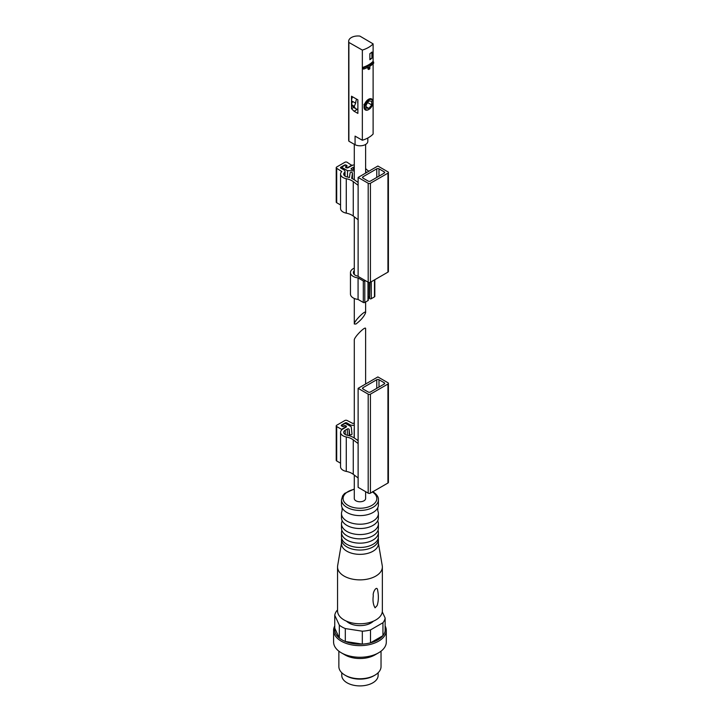 <?xml version="1.0" encoding="UTF-8"?>
<svg xmlns="http://www.w3.org/2000/svg" width="722" height="722" viewBox="0 0 722 722"><rect width="100%" height="100%" fill="white"/><g stroke="black" fill="none" stroke-linecap="round" stroke-linejoin="round"><path stroke-width="1.08" d="M355.946 324.025C360.91 320.27 364.141 316.48 365.621 312.662C365.892 309.305 354.006 321.191 354.285 323.988L355.946 324.025M363.572 67.814L362.796 67.372L362.796 68.662L363.572 69.104A27.409 15.83 0 0 0 368.698 66.902L368.698 69.483A27.409 15.83 0 0 0 369.817 68.843L369.817 66.262A27.409 15.83 0 0 0 373.635 63.301L373.635 62.011A27.409 15.83 180 0 1 363.572 67.814L363.572 69.104M373.635 62.011L372.859 61.56A26.353 15.216 180 0 1 362.796 67.372M368.698 69.483L367.958 69.059L367.958 67.299M372.02 58.058L372.02 52.038A26.353 15.216 0 0 1 369.872 53.699L369.872 59.727A26.353 15.216 0 0 0 372.02 58.058L369.872 59.186M371.686 98.986L368.527 99.302L363.933 104.609L365.359 109.943A6.327 3.655 -60 0 1 364.393 104.87A6.327 3.655 -60 0 1 368.527 99.302A6.327 3.655 -60 0 1 371.686 98.986A6.327 3.655 -60 0 1 372.994 101.883A6.327 3.655 -60 0 1 372.994 102.1M362.345 50.08A26.353 15.216 0 0 0 373.112 43.871L359.89 36.1A9.224 5.325 0 0 0 348.672 41.298A9.224 5.325 0 0 0 348.888 42.445L362.345 50.08L362.345 140.258A26.353 15.216 0 0 0 373.112 134.039L373.112 63.807M373.112 43.871L373.112 61.704M353.988 107.542L352.697 106.378A9.648 5.568 -60 0 1 351.47 104.167L352.76 105.466A10.018 5.785 120 0 0 353.988 107.542A10.018 5.785 120 0 0 354.574 107.975L356.063 108.832A10.018 5.785 120 0 0 357.886 109.302M356.641 99.14A7.644 4.413 120 0 0 355.666 103.183L352.679 101.468L351.47 104.167M351.497 104.257L351.497 108.697L354.078 111.242L357.886 113.399L357.886 99.844L351.497 96.216L351.497 104.112M348.888 42.445L348.888 141.223L355.071 144.734L355.071 136.124L362.345 140.258M348.672 41.298L348.672 140.077A9.224 5.325 0 0 0 348.888 141.223M352.526 96.802A7.644 4.413 120 0 0 351.56 100.909L351.56 102.975A8.438 4.873 120 0 0 351.614 103.842M351.497 108.697L353.798 107.37M357.471 109.284L354.078 111.242M355.666 103.183L354.258 106.324L352.76 105.466M354.258 106.324A10.018 5.785 120 0 0 356.063 108.832M357.886 100.773A4.747 2.744 120 0 0 357.886 103.219M368.716 109.509A6.327 3.655 -60 0 1 368.527 109.627A6.327 3.655 -60 0 1 365.359 109.943M368.897 109.41A5.794 3.348 -60 0 1 364.8 107.046A5.794 3.348 -60 0 1 368.897 99.943A5.794 3.348 -60 0 1 372.994 102.307A5.794 3.348 -60 0 1 368.897 109.41L368.527 109.627M368.897 100.954L366.099 104.428L366.099 108.156L368.897 108.408L371.695 104.925L371.695 101.197L368.897 100.954M366.099 105.096L367.967 102.109M367.967 102.777L371.695 104.925M366.099 106.793L368.897 108.408M355.071 144.734A7.725 4.458 0 0 0 363.319 145.393A7.725 4.458 0 0 0 367.814 141.341L367.814 138.001M371.911 52.128L371.911 58.004M377.877 166.033L358.121 177.441L368.184 183.253A1.579 0.912 0 0 0 370.422 183.253L387.94 173.136A1.579 0.912 0 0 0 388.409 172.486A1.579 0.912 0 0 0 387.94 171.845L377.877 166.033M388.409 172.486L388.409 271.481A1.579 0.912 0 0 1 387.94 272.131L370.422 282.239A1.579 0.912 0 0 1 368.184 282.239L358.121 276.436L358.121 177.441M351.975 165.546L347.129 162.269A1.579 0.912 0 0 0 344.89 162.269L336.696 166.999A1.579 0.912 0 0 0 336.226 167.648A1.579 0.912 0 0 0 336.696 168.289L341.795 171.565A8.438 4.873 0 0 0 340.558 174.101L340.558 208.532A8.438 4.873 0 0 0 346.271 213.143A14.81 8.556 0 0 1 353.266 216.049L358.121 219.732M336.226 167.648L336.226 202.079A1.579 0.912 0 0 0 336.696 202.729L340.558 204.958M352.462 173.109A1.182 0.686 0 0 0 352.471 173.045L352.471 178.74L352.462 173.109L351.668 178.379A17.978 10.379 0 0 1 354.818 180.121L358.121 182.458M352.471 173.045A1.182 0.686 0 0 0 351.334 172.368A1.182 0.686 0 0 0 350.098 172.991L349.412 177.549A17.978 10.379 0 0 0 347.156 176.953A5.271 3.041 0 0 1 343.717 174.101A5.271 3.041 0 0 1 344.493 172.522A3.691 2.13 0 0 0 345.035 171.412A3.691 2.13 0 0 0 343.952 169.905L340.793 168.082L340.793 167.215A1.056 0.605 0 0 0 340.793 168.082M346.073 167.685L346.073 166.999A1.056 0.605 0 0 1 346.38 166.574L346.759 166.358A1.056 0.605 0 0 0 346.759 165.491L346.009 165.067A1.056 0.605 0 0 0 344.52 165.067L340.793 167.215M346.073 166.999A1.056 0.605 0 0 0 347.878 167.432L351.975 165.067M340.558 174.101A8.438 4.873 0 0 0 346.271 178.713A14.81 8.556 0 0 1 353.266 181.619L358.121 185.301M365.621 168.452A14.81 8.556 0 0 0 368.933 171.204M354.285 164.796A8.438 4.873 0 0 0 351.226 165.925L348.248 167.648A1.579 0.912 0 0 1 346.524 167.847A1.579 0.912 0 0 1 345.549 166.999A1.579 0.912 0 0 1 346.009 166.358L346.199 166.25A1.056 0.605 0 0 0 344.701 165.392L342.282 166.791A1.056 0.605 0 0 0 342.282 167.648L347.499 170.663L354.285 170.897M354.285 166.827A5.271 3.041 0 0 0 353.464 167.215L351.397 168.416A1.056 0.605 0 0 0 352.074 169.453L354.285 169.526M365.621 171.637A17.978 10.379 0 0 0 366.893 172.377M384.212 171.845L378.996 168.831A1.579 0.912 0 0 0 376.758 168.831L362.967 176.791A1.579 0.912 0 0 0 362.507 177.441A1.579 0.912 0 0 0 362.967 178.081L368.184 181.096A1.579 0.912 0 0 0 370.422 181.096L384.212 173.136A1.579 0.912 0 0 0 384.682 172.486A1.579 0.912 0 0 0 384.212 171.845L384.212 173.136M347.499 177.034L347.499 170.663M358.121 180.563L358.121 181.98M354.285 268.142A9.485 5.478 0 0 0 350.459 272.537A9.485 5.478 0 0 0 358.067 277.907L363.301 280.93A1.056 0.605 0 0 0 364.8 280.93L365.359 280.605M350.459 272.537L350.459 294.062A9.485 5.478 0 0 0 358.067 299.431L358.067 277.907M358.067 299.431L363.301 302.455A1.056 0.605 0 0 0 364.8 302.455L367.994 300.605A1.056 0.605 0 0 0 368.301 300.172L368.301 282.302M358.121 276.201L357.805 276.138A6.588 3.809 0 0 1 353.365 272.537A6.588 3.809 0 0 1 354.285 270.597M368.301 296.372L369.547 298.466A1.056 0.605 0 0 0 369.628 298.574L369.628 282.492M369.628 298.574L370.025 282.41M370.025 298.8A1.056 0.605 0 0 0 371.288 298.7L374.483 296.859A1.056 0.605 0 0 0 374.799 296.426L374.799 279.721M365.621 491.655L365.621 498.505A5.668 3.276 180 0 1 359.953 501.772A5.668 3.276 180 0 1 354.285 498.505L354.285 475.067M354.285 438.001L354.285 340.017C354.006 337.219 365.892 325.333 365.621 328.69L365.621 384.014M339.313 625.108A25.306 14.611 180 0 0 345.306 628.564L362.318 631.19A25.306 14.611 180 0 0 370.494 629.927L382.949 622.743L382.949 635.649A25.306 14.611 180 0 1 370.494 642.842A25.306 14.611 180 0 1 362.318 644.105A25.306 14.611 180 0 1 345.306 641.479A25.306 14.611 180 0 1 339.313 638.013A25.306 14.611 180 0 1 334.755 628.194L339.313 638.013L339.313 625.108L334.755 615.279A25.306 14.611 180 0 1 336.948 610.559L337.544 610.216M382.281 611.859L385.142 618.014A25.306 14.611 180 0 1 382.949 622.743M373.355 621.209A15.55 8.98 180 0 1 346.551 621.209M334.755 615.279L334.755 628.194M385.142 618.014L385.142 630.929A25.306 14.611 180 0 1 382.949 635.649L370.494 642.842L370.494 629.927M362.318 631.19L362.318 644.105L345.306 641.479L345.306 628.564M378.4 499.795L378.4 504.958A18.447 10.649 180 0 1 377.814 507.62A18.447 10.649 180 0 1 359.953 515.607A18.447 10.649 180 0 1 342.084 507.62A18.447 10.649 180 0 1 341.497 504.958L341.497 499.795A18.447 10.649 180 0 0 359.953 510.445A18.447 10.649 180 0 0 378.4 499.795C378.68 497.07 376.767 494.317 372.669 491.538M377.814 507.62L377.814 510.905A18.447 10.649 180 0 1 378.4 513.568A18.447 10.649 180 0 1 359.953 524.217A18.447 10.649 180 0 1 341.497 513.568A18.447 10.649 180 0 1 342.084 510.905L342.084 507.62M378.4 513.568L378.4 517.873A18.447 10.649 180 0 1 377.814 520.535A18.447 10.649 180 0 1 359.953 528.522A18.447 10.649 180 0 1 342.084 520.535A18.447 10.649 180 0 1 341.497 517.873L341.497 513.568M377.823 520.526L377.823 521.239A18.447 10.649 180 0 1 378.4 523.892A18.447 10.649 180 0 1 359.953 534.551A18.447 10.649 180 0 1 341.497 523.892A18.447 10.649 180 0 1 342.084 521.239L342.084 520.526M378.4 523.892L378.4 528.197A18.447 10.649 180 0 1 377.814 530.86A18.447 10.649 180 0 1 359.953 538.856A18.447 10.649 180 0 1 342.084 530.86A18.447 10.649 180 0 1 341.497 528.197L341.497 523.892M378.021 530.354A18.447 10.649 180 0 1 378.4 532.502A18.447 10.649 180 0 1 359.953 543.161A18.447 10.649 180 0 1 341.497 532.502A18.447 10.649 180 0 1 341.885 530.354M378.4 532.502L378.4 536.807A18.447 10.649 180 0 1 377.814 539.469A18.447 10.649 180 0 1 359.953 547.457A18.447 10.649 180 0 1 342.084 539.469A18.447 10.649 180 0 1 341.497 536.807L341.497 532.502M378.265 538.098A18.447 10.649 180 0 1 378.4 539.388A18.447 10.649 180 0 1 359.953 550.047A18.447 10.649 180 0 1 341.497 539.388A18.447 10.649 180 0 1 341.632 538.098M378.4 539.388L378.4 543.693A18.447 10.649 180 0 1 359.953 554.352A18.447 10.649 180 0 1 341.497 543.693L341.497 539.388M378.4 543.17L382.245 565.669A22.4 12.933 180 0 1 382.353 566.941A22.4 12.933 180 0 1 359.953 579.874A22.4 12.933 180 0 1 337.544 566.941A22.4 12.933 180 0 1 337.652 565.669L341.497 543.17M382.353 566.941L382.353 610.839A22.4 12.933 180 0 1 359.953 623.772A22.4 12.933 180 0 1 337.544 610.839L337.544 566.941M375.07 607.816C373.184 604.729 372.597 600.695 373.292 595.722C372.435 592.338 377.046 584.82 377.66 590.37C378.743 596.038 378.563 601.11 377.137 605.587L375.07 607.816M385.142 625.947A26.353 15.216 180 0 1 386.306 630.423A26.353 15.216 180 0 1 359.953 645.639A26.353 15.216 180 0 1 333.591 630.423A26.353 15.216 180 0 1 334.755 625.947M386.306 630.423L386.306 642.048A26.353 15.216 180 0 1 378.59 652.805A26.353 15.216 180 0 1 341.316 652.805A26.353 15.216 180 0 1 333.591 642.048L333.591 630.423M378.59 652.805L374.862 654.953A21.082 12.175 180 0 1 345.044 654.953L341.316 652.805M381.035 651.172L381.035 666.577A21.082 12.175 180 0 1 374.862 675.187A21.082 12.175 180 0 1 345.044 675.187A21.082 12.175 180 0 1 338.862 666.577L338.862 651.172M374.862 675.187L373.743 675.828A19.503 11.263 180 0 1 346.163 675.828L345.044 675.187M378.138 672.742L378.138 675.404A18.185 10.496 180 0 1 359.953 685.9A18.185 10.496 180 0 1 341.768 675.404L341.768 672.742M358.121 388.337L358.121 487.332L368.184 493.144A1.579 0.912 180 0 0 370.422 493.144L387.94 483.027A1.579 0.912 180 0 0 388.409 482.386L388.409 383.391A1.579 0.912 180 0 1 387.94 384.032L370.422 394.149A1.579 0.912 180 0 1 368.184 394.149L358.121 388.337L377.877 376.929L387.94 382.741A1.579 0.912 180 0 1 388.409 383.391M358.121 440.7L354.818 438.362A17.978 10.379 180 0 0 347.156 435.204A5.271 3.041 180 0 1 343.717 432.352A5.271 3.041 180 0 1 345.26 430.195L347.336 429.003A1.056 0.605 180 0 1 349.132 429.391L349.638 434.13A1.182 0.686 180 0 0 350.856 434.77A1.182 0.686 180 0 0 352.002 434.084A1.182 0.686 180 0 0 352.002 434.039L351.226 426.756L346.009 423.742A1.056 0.605 180 0 0 344.52 423.742L342.093 425.141A1.056 0.605 180 0 0 343.591 425.998L344.15 426.106A1.056 0.605 180 0 1 345.639 426.973L341.533 429.337L336.696 426.54A1.579 0.912 180 0 1 336.226 425.89A1.579 0.912 180 0 1 336.696 425.249L344.89 420.511A1.579 0.912 180 0 1 347.129 420.511L352.796 423.453A8.438 4.873 180 0 1 354.285 423.047M343.771 426.323A1.056 0.605 180 0 1 342.282 426.323L341.533 425.89A1.056 0.605 180 0 1 341.533 425.032L345.26 422.875A1.056 0.605 180 0 1 346.759 422.875L349.917 424.707L349.917 425.998M354.285 425.068A3.691 2.13 180 0 1 349.917 424.707M354.285 429.22A1.182 0.686 180 0 1 354.177 428.94A1.182 0.686 180 0 1 354.285 428.66M340.558 463.199L336.696 460.97A1.579 0.912 180 0 1 336.226 460.329L336.226 425.89M340.558 432.352A8.438 4.873 180 0 0 346.271 436.954A14.81 8.556 180 0 1 353.266 439.869L353.266 474.3A14.81 8.556 180 0 0 346.271 471.394A8.438 4.873 180 0 1 340.558 466.782L340.558 432.352A8.438 4.873 180 0 1 343.031 428.904L346.009 427.18A1.579 0.912 180 0 0 346.47 426.54A1.579 0.912 180 0 0 345.495 425.691A1.579 0.912 180 0 0 343.771 425.89M358.121 477.982L353.266 474.3M358.121 443.543L353.266 439.869M341.533 429.337L341.533 430.068M370.422 392.001A1.579 0.912 180 0 1 368.184 392.001L362.967 388.987A1.579 0.912 180 0 1 362.507 388.337A1.579 0.912 180 0 1 362.967 387.696L376.758 379.727A1.579 0.912 180 0 1 378.996 379.727L384.212 382.741A1.579 0.912 180 0 1 384.682 383.391A1.579 0.912 180 0 1 384.212 384.032L370.422 392.001M357.922 440.221L358.121 438.805M352.652 101.54L351.56 100.909M353.266 216.049L353.266 181.619M346.271 213.143L346.271 178.713M336.696 202.729L336.696 168.289M387.94 272.131L387.94 173.136M368.184 282.239L368.184 183.253M370.422 282.239L370.422 183.253M378.996 176.15L378.996 168.831M376.758 177.441L376.758 168.831M362.967 178.081L362.967 176.791M344.493 175.69L344.493 172.522M346.759 166.358L346.759 165.491M346.009 167.648L346.009 166.358M346.199 166.719L346.199 166.25M342.282 168.939L342.282 167.648M351.397 169.273L351.397 168.416M353.464 169.499L353.464 167.215M363.301 302.455L363.301 280.93M364.8 302.455L364.8 280.93M367.994 300.605L367.994 282.131M369.547 298.466L369.547 282.501M371.288 298.7L371.288 281.742M374.483 296.859L374.483 279.901M372.462 491.971A16.868 9.738 180 0 1 369.538 506.519A16.868 9.738 180 0 1 344.935 502.945A16.868 9.738 180 0 1 354.285 489.326M346.271 436.954L346.271 471.394M336.696 426.54L336.696 460.97M370.422 394.149L370.422 493.144M368.184 394.149L368.184 493.144M387.94 384.032L387.94 483.027M362.967 387.696L362.967 388.987M376.758 379.727L376.758 388.337M378.996 379.727L378.996 387.046M384.212 382.741L384.212 384.032M346.759 422.875L346.759 424.175M345.26 422.875L345.26 423.561M341.533 425.032L341.533 425.89M349.638 434.13L349.638 435.862M349.132 429.391L349.132 435.709M347.336 429.003L347.336 435.24M345.26 430.195L345.26 434.5M354.285 144.283L354.285 179.76M354.285 216.826L354.285 274.477M354.285 298.448L354.285 323.988M365.621 144.463L365.621 173.109M365.621 301.976L365.621 312.662M345.035 176.114L345.035 171.412M346.506 166.502L346.506 165.816M341.975 168.758L341.975 167.215M354.285 489.011L344.611 493.442L342.652 495.797L341.497 499.795M354.177 428.94L354.177 437.938M345.946 426.54L345.946 427.216M341.786 425.574L341.786 426.034"/></g></svg>
